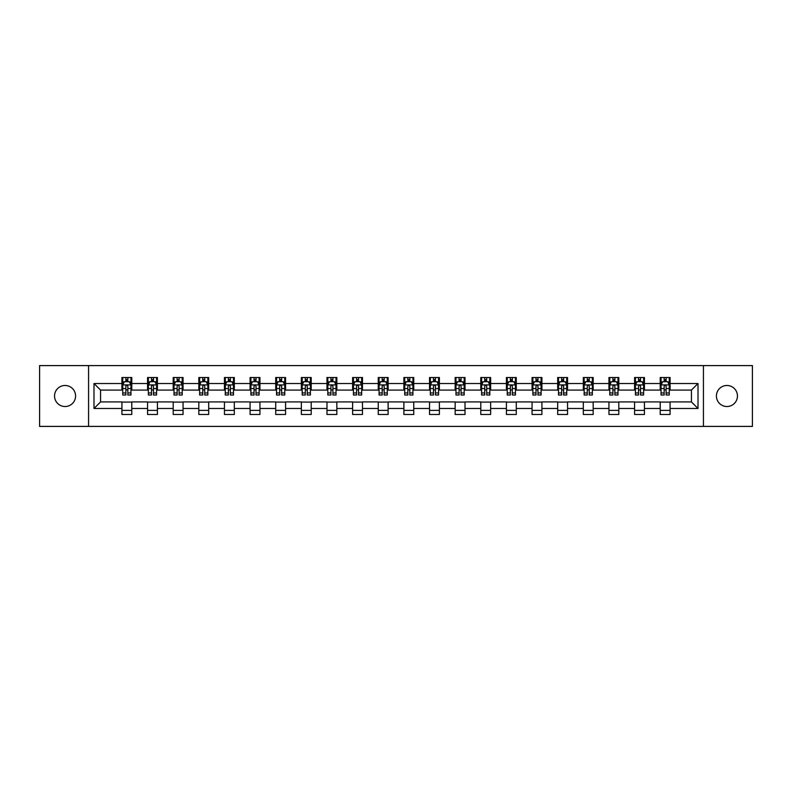 <?xml version="1.0" encoding="UTF-8"?>
<svg xmlns="http://www.w3.org/2000/svg" width="792" height="792" viewBox="0 0 792 792"><rect width="100%" height="100%" fill="white"/><g stroke="black" fill="none" stroke-linecap="round" stroke-linejoin="round"><path stroke-width="1.19" d="M726.927 385.486A10.514 10.514 0 0 0 716.413 396A10.514 10.514 0 0 0 726.927 406.514A10.514 10.514 0 0 0 737.451 396A10.514 10.514 0 0 0 726.927 385.486M65.073 385.486A10.514 10.514 0 0 0 54.549 396A10.514 10.514 0 0 0 65.073 406.514A10.514 10.514 0 0 0 75.586 396A10.514 10.514 0 0 0 65.073 385.486M703.435 426.403L752.4 426.403L752.4 365.597L703.435 365.597L703.435 426.403L88.565 426.403L88.565 365.597L39.6 365.597L39.6 426.403L88.565 426.403M703.435 365.597L88.565 365.597M670.082 383.516L670.082 377.517L660.221 377.517L660.221 383.516L644.441 383.516L644.441 377.517L634.59 377.517L634.59 383.516L618.809 383.516L618.809 377.517L608.949 377.517L608.949 383.516L593.178 383.516L593.178 377.517L583.318 377.517L583.318 383.516L567.547 383.516L567.547 377.517L557.687 377.517L557.687 383.516L541.916 383.516L541.916 377.517L532.056 377.517L532.056 383.516L516.275 383.516L516.275 377.517L506.425 377.517L506.425 383.516L490.644 383.516L490.644 377.517L480.784 377.517L480.784 383.516L465.013 383.516L465.013 377.517L455.152 377.517L455.152 383.516L439.382 383.516L439.382 377.517L429.521 377.517L429.521 383.516L413.751 383.516L413.751 377.517L403.89 377.517L403.89 383.516L388.11 383.516L388.11 377.517L378.249 377.517L378.249 383.516L362.479 383.516L362.479 377.517L352.618 377.517L352.618 383.516L336.848 383.516L336.848 377.517L326.987 377.517L326.987 383.516L311.216 383.516L311.216 377.517L301.356 377.517L301.356 383.516L285.575 383.516L285.575 377.517L275.725 377.517L275.725 383.516L259.944 383.516L259.944 377.517L250.084 377.517L250.084 383.516L234.313 383.516L234.313 377.517L224.453 377.517L224.453 383.516L208.682 383.516L208.682 377.517L198.822 377.517L198.822 383.516L183.051 383.516L183.051 377.517L173.191 377.517L173.191 383.516L157.41 383.516L157.41 377.517L147.56 377.517L147.56 383.516L131.779 383.516L131.779 377.517L121.919 377.517L121.919 383.516L93.991 383.516L93.991 408.484L100.564 401.92L121.919 401.92L121.919 414.483L131.779 414.483L131.779 401.92L147.56 401.92L147.56 414.483L157.41 414.483L157.41 401.92L173.191 401.92L173.191 414.483L183.051 414.483L183.051 401.92L198.822 401.92L198.822 414.483L208.682 414.483L208.682 401.92L224.453 401.92L224.453 414.483L234.313 414.483L234.313 401.92L250.084 401.92L250.084 414.483L259.944 414.483L259.944 401.92L275.725 401.92L275.725 414.483L285.575 414.483L285.575 401.92L301.356 401.92L301.356 414.483L311.216 414.483L311.216 401.92L326.987 401.92L326.987 414.483L336.848 414.483L336.848 401.92L352.618 401.92L352.618 414.483L362.479 414.483L362.479 401.92L378.249 401.92L378.249 414.483L388.11 414.483L388.11 401.92L403.89 401.92L403.89 414.483L413.751 414.483L413.751 401.92L429.521 401.92L429.521 414.483L439.382 414.483L439.382 401.92L455.152 401.92L455.152 414.483L465.013 414.483L465.013 401.92L480.784 401.92L480.784 414.483L490.644 414.483L490.644 401.92L506.425 401.92L506.425 414.483L516.275 414.483L516.275 401.92L532.056 401.92L532.056 414.483L541.916 414.483L541.916 401.92L557.687 401.92L557.687 414.483L567.547 414.483L567.547 401.92L583.318 401.92L583.318 414.483L593.178 414.483L593.178 401.92L608.949 401.92L608.949 414.483L618.809 414.483L618.809 401.92L634.59 401.92L634.59 414.483L644.441 414.483L644.441 401.92L660.221 401.92L660.221 414.483L670.082 414.483L670.082 401.92L691.436 401.92L691.436 390.08L670.082 390.08L670.082 383.516L698.009 383.516L698.009 408.484L670.082 408.484M660.221 408.484L644.441 408.484M634.59 408.484L618.809 408.484M608.949 408.484L593.178 408.484M583.318 408.484L567.547 408.484M557.687 408.484L541.916 408.484M532.056 408.484L516.275 408.484M506.425 408.484L490.644 408.484M480.784 408.484L465.013 408.484M455.152 408.484L439.382 408.484M429.521 408.484L413.751 408.484M403.89 408.484L388.11 408.484M378.249 408.484L362.479 408.484M352.618 408.484L336.848 408.484M326.987 408.484L311.216 408.484M301.356 408.484L285.575 408.484M275.725 408.484L259.944 408.484M250.084 408.484L234.313 408.484M224.453 408.484L208.682 408.484M198.822 408.484L183.051 408.484M173.191 408.484L157.41 408.484M147.56 408.484L131.779 408.484M121.919 408.484L93.991 408.484M660.221 383.516L660.221 390.08L644.441 390.08L644.441 383.516M634.59 383.516L634.59 390.08L618.809 390.08L618.809 383.516M608.949 383.516L608.949 390.08L593.178 390.08L593.178 383.516M583.318 383.516L583.318 390.08L567.547 390.08L567.547 383.516M557.687 383.516L557.687 390.08L541.916 390.08L541.916 383.516M532.056 383.516L532.056 390.08L516.275 390.08L516.275 383.516M506.425 383.516L506.425 390.08L490.644 390.08L490.644 383.516M480.784 383.516L480.784 390.08L465.013 390.08L465.013 383.516M455.152 383.516L455.152 390.08L439.382 390.08L439.382 383.516M429.521 383.516L429.521 390.08L413.751 390.08L413.751 383.516M403.89 383.516L403.89 390.08L388.11 390.08L388.11 383.516M378.249 383.516L378.249 390.08L362.479 390.08L362.479 383.516M352.618 383.516L352.618 390.08L336.848 390.08L336.848 383.516M326.987 383.516L326.987 390.08L311.216 390.08L311.216 383.516M301.356 383.516L301.356 390.08L285.575 390.08L285.575 383.516M275.725 383.516L275.725 390.08L259.944 390.08L259.944 383.516M250.084 383.516L250.084 390.08L234.313 390.08L234.313 383.516M224.453 383.516L224.453 390.08L208.682 390.08L208.682 383.516M198.822 383.516L198.822 390.08L183.051 390.08L183.051 383.516M173.191 383.516L173.191 390.08L157.41 390.08L157.41 383.516M147.56 383.516L147.56 390.08L131.779 390.08L131.779 383.516M121.919 383.516L121.919 390.08L100.564 390.08L93.991 383.516M100.564 390.08L100.564 401.92M698.009 408.484L691.436 401.92M691.436 390.08L698.009 383.516M121.919 381.625L122.74 381.625M125.869 381.625L127.839 381.625M130.957 381.625L131.779 381.625M121.919 389.921L122.74 389.921M125.869 389.921L127.839 389.921M130.957 389.921L131.779 389.921M121.919 402.079L131.779 402.079M121.919 410.375L131.779 410.375M147.56 402.079L157.41 402.079M147.56 410.375L157.41 410.375M147.56 381.625L148.381 381.625M151.5 381.625L153.47 381.625M156.588 381.625L157.41 381.625M147.56 389.921L148.381 389.921M151.5 389.921L153.47 389.921M156.588 389.921L157.41 389.921M173.191 402.079L183.051 402.079M173.191 410.375L183.051 410.375M173.191 381.625L174.012 381.625M177.131 381.625L179.101 381.625M182.229 381.625L183.051 381.625M173.191 389.921L174.012 389.921M177.131 389.921L179.101 389.921M182.229 389.921L183.051 389.921M198.822 402.079L208.682 402.079M198.822 410.375L208.682 410.375M198.822 381.625L199.643 381.625M202.762 381.625L204.732 381.625M207.86 381.625L208.682 381.625M198.822 389.921L199.643 389.921M202.762 389.921L204.732 389.921M207.86 389.921L208.682 389.921M224.453 402.079L234.313 402.079M224.453 410.375L234.313 410.375M224.453 381.625L225.275 381.625M228.403 381.625L230.373 381.625M233.492 381.625L234.313 381.625M224.453 389.921L225.275 389.921M228.403 389.921L230.373 389.921M233.492 389.921L234.313 389.921M250.084 402.079L259.944 402.079M250.084 410.375L259.944 410.375M250.084 381.625L250.906 381.625M254.034 381.625L256.004 381.625M259.123 381.625L259.944 381.625M250.084 389.921L250.906 389.921M254.034 389.921L256.004 389.921M259.123 389.921L259.944 389.921M275.725 402.079L285.575 402.079M275.725 410.375L285.575 410.375M275.725 381.625L276.547 381.625M279.665 381.625L281.635 381.625M284.754 381.625L285.575 381.625M275.725 389.921L276.547 389.921M279.665 389.921L281.635 389.921M284.754 389.921L285.575 389.921M301.356 402.079L311.216 402.079M301.356 410.375L311.216 410.375M301.356 381.625L302.178 381.625M305.296 381.625L307.266 381.625M310.395 381.625L311.216 381.625M301.356 389.921L302.178 389.921M305.296 389.921L307.266 389.921M310.395 389.921L311.216 389.921M326.987 402.079L336.848 402.079M326.987 410.375L336.848 410.375M326.987 381.625L327.809 381.625M330.927 381.625L332.907 381.625M336.026 381.625L336.848 381.625M326.987 389.921L327.809 389.921M330.927 389.921L332.907 389.921M336.026 389.921L336.848 389.921M352.618 402.079L362.479 402.079M352.618 410.375L362.479 410.375M352.618 381.625L353.44 381.625M356.568 381.625L358.538 381.625M361.657 381.625L362.479 381.625M352.618 389.921L353.44 389.921M356.568 389.921L358.538 389.921M361.657 389.921L362.479 389.921M378.249 402.079L388.11 402.079M378.249 410.375L388.11 410.375M378.249 381.625L379.071 381.625M382.199 381.625L384.17 381.625M387.288 381.625L388.11 381.625M378.249 389.921L379.071 389.921M382.199 389.921L384.17 389.921M387.288 389.921L388.11 389.921M403.89 402.079L413.751 402.079M403.89 410.375L413.751 410.375M403.89 381.625L404.712 381.625M407.83 381.625L409.801 381.625M412.929 381.625L413.751 381.625M403.89 389.921L404.712 389.921M407.83 389.921L409.801 389.921M412.929 389.921L413.751 389.921M429.521 402.079L439.382 402.079M429.521 410.375L439.382 410.375M429.521 381.625L430.343 381.625M433.462 381.625L435.432 381.625M438.56 381.625L439.382 381.625M429.521 389.921L430.343 389.921M433.462 389.921L435.432 389.921M438.56 389.921L439.382 389.921M455.152 402.079L465.013 402.079M455.152 410.375L465.013 410.375M455.152 381.625L455.974 381.625M459.093 381.625L461.073 381.625M464.191 381.625L465.013 381.625M455.152 389.921L455.974 389.921M459.093 389.921L461.073 389.921M464.191 389.921L465.013 389.921M480.784 402.079L490.644 402.079M480.784 410.375L490.644 410.375M480.784 381.625L481.605 381.625M484.734 381.625L486.704 381.625M489.822 381.625L490.644 381.625M480.784 389.921L481.605 389.921M484.734 389.921L486.704 389.921M489.822 389.921L490.644 389.921M506.425 402.079L516.275 402.079M506.425 410.375L516.275 410.375M506.425 381.625L507.246 381.625M510.365 381.625L512.335 381.625M515.453 381.625L516.275 381.625M506.425 389.921L507.246 389.921M510.365 389.921L512.335 389.921M515.453 389.921L516.275 389.921M532.056 402.079L541.916 402.079M532.056 410.375L541.916 410.375M532.056 381.625L532.877 381.625M535.996 381.625L537.966 381.625M541.094 381.625L541.916 381.625M532.056 389.921L532.877 389.921M535.996 389.921L537.966 389.921M541.094 389.921L541.916 389.921M557.687 402.079L567.547 402.079M557.687 410.375L567.547 410.375M557.687 381.625L558.509 381.625M561.627 381.625L563.597 381.625M566.726 381.625L567.547 381.625M557.687 389.921L558.509 389.921M561.627 389.921L563.597 389.921M566.726 389.921L567.547 389.921M583.318 402.079L593.178 402.079M583.318 410.375L593.178 410.375M583.318 381.625L584.14 381.625M587.268 381.625L589.238 381.625M592.357 381.625L593.178 381.625M583.318 389.921L584.14 389.921M587.268 389.921L589.238 389.921M592.357 389.921L593.178 389.921M608.949 402.079L618.809 402.079M608.949 410.375L618.809 410.375M608.949 381.625L609.771 381.625M612.899 381.625L614.869 381.625M617.988 381.625L618.809 381.625M608.949 389.921L609.771 389.921M612.899 389.921L614.869 389.921M617.988 389.921L618.809 389.921M634.59 402.079L644.441 402.079M634.59 410.375L644.441 410.375M634.59 381.625L635.412 381.625M638.53 381.625L640.5 381.625M643.619 381.625L644.441 381.625M634.59 389.921L635.412 389.921M638.53 389.921L640.5 389.921M643.619 389.921L644.441 389.921M660.221 402.079L670.082 402.079M660.221 410.375L670.082 410.375M660.221 381.625L661.043 381.625M664.161 381.625L666.131 381.625M669.26 381.625L670.082 381.625M660.221 389.921L661.043 389.921M664.161 389.921L666.131 389.921M669.26 389.921L670.082 389.921M127.839 379.655L125.869 379.655M130.957 392.951L127.839 392.951L127.839 395.01L130.957 395.01L130.957 384.991L129.314 381.704L124.384 381.704L122.74 384.991L122.74 395.01L125.869 395.01L125.869 392.951L122.74 392.951M122.74 384.991L122.74 377.517M130.957 384.991L130.957 377.517M125.869 381.704L125.869 377.517M127.839 377.517L127.839 381.704M127.839 392.951L127.839 386.219C127.185 384.962 126.522 384.962 125.869 386.219L125.869 392.951M153.47 379.655L151.5 379.655M156.588 392.951L153.47 392.951L153.47 395.01L156.588 395.01L156.588 384.991L154.945 381.704L150.025 381.704L148.381 384.991L148.381 395.01L151.5 395.01L151.5 392.951L148.381 392.951M148.381 384.991L148.381 377.517M156.588 384.991L156.588 377.517M151.5 381.704L151.5 377.517M153.47 377.517L153.47 381.704M153.47 392.951L153.47 386.219C152.816 384.962 152.153 384.962 151.5 386.219L151.5 392.951M179.101 379.655L177.131 379.655M182.229 392.951L179.101 392.951L179.101 395.01L182.229 395.01L182.229 384.991L180.586 381.704L175.656 381.704L174.012 384.991L174.012 395.01L177.131 395.01L177.131 392.951L174.012 392.951M174.012 384.991L174.012 377.517M182.229 384.991L182.229 377.517M177.131 381.704L177.131 377.517M179.101 377.517L179.101 381.704M179.101 392.951L179.101 386.219C178.447 384.962 177.794 384.962 177.131 386.219L177.131 392.951M204.732 379.655L202.762 379.655M207.86 392.951L204.732 392.951L204.732 395.01L207.86 395.01L207.86 384.991L206.217 381.704L201.287 381.704L199.643 384.991L199.643 395.01L202.762 395.01L202.762 392.951L199.643 392.951M199.643 384.991L199.643 377.517M207.86 384.991L207.86 377.517M202.762 381.704L202.762 377.517M204.732 377.517L204.732 381.704M204.732 392.951L204.732 386.219C204.079 384.962 203.425 384.962 202.762 386.219L202.762 392.951M230.373 379.655L228.403 379.655M233.492 392.951L230.373 392.951L230.373 395.01L233.492 395.01L233.492 384.991L231.848 381.704L226.918 381.704L225.275 384.991L225.275 395.01L228.403 395.01L228.403 392.951L225.275 392.951M225.275 384.991L225.275 377.517M233.492 384.991L233.492 377.517M228.403 381.704L228.403 377.517M230.373 377.517L230.373 381.704M230.373 392.951L230.373 386.219C229.71 384.962 229.056 384.962 228.403 386.219L228.403 392.951M256.004 379.655L254.034 379.655M259.123 392.951L256.004 392.951L256.004 395.01L259.123 395.01L259.123 384.991L257.479 381.704L252.549 381.704L250.906 384.991L250.906 395.01L254.034 395.01L254.034 392.951L250.906 392.951M250.906 384.991L250.906 377.517M259.123 384.991L259.123 377.517M254.034 381.704L254.034 377.517M256.004 377.517L256.004 381.704M256.004 392.951L256.004 386.219C255.351 384.962 254.687 384.962 254.034 386.219L254.034 392.951M281.635 379.655L279.665 379.655M284.754 392.951L281.635 392.951L281.635 395.01L284.754 395.01L284.754 384.991L283.12 381.704L278.19 381.704L276.547 384.991L276.547 395.01L279.665 395.01L279.665 392.951L276.547 392.951M276.547 384.991L276.547 377.517M284.754 384.991L284.754 377.517M279.665 381.704L279.665 377.517M281.635 377.517L281.635 381.704M281.635 392.951L281.635 386.219C280.982 384.962 280.318 384.962 279.665 386.219L279.665 392.951M307.266 379.655L305.296 379.655M310.395 392.951L307.266 392.951L307.266 395.01L310.395 395.01L310.395 384.991L308.751 381.704L303.821 381.704L302.178 384.991L302.178 395.01L305.296 395.01L305.296 392.951L302.178 392.951M302.178 384.991L302.178 377.517M310.395 384.991L310.395 377.517M305.296 381.704L305.296 377.517M307.266 377.517L307.266 381.704M307.266 392.951L307.266 386.219C306.613 384.962 305.959 384.962 305.296 386.219L305.296 392.951M332.907 379.655L330.927 379.655M336.026 392.951L332.907 392.951L332.907 395.01L336.026 395.01L336.026 384.991L334.382 381.704L329.452 381.704L327.809 384.991L327.809 395.01L330.927 395.01L330.927 392.951L327.809 392.951M327.809 384.991L327.809 377.517M336.026 384.991L336.026 377.517M330.927 381.704L330.927 377.517M332.907 377.517L332.907 381.704M332.907 392.951L332.907 386.219C332.244 384.962 331.591 384.962 330.927 386.219L330.927 392.951M358.538 379.655L356.568 379.655M361.657 392.951L358.538 392.951L358.538 395.01L361.657 395.01L361.657 384.991L360.013 381.704L355.083 381.704L353.44 384.991L353.44 395.01L356.568 395.01L356.568 392.951L353.44 392.951M353.44 384.991L353.44 377.517M361.657 384.991L361.657 377.517M356.568 381.704L356.568 377.517M358.538 377.517L358.538 381.704M358.538 392.951L358.538 386.219C357.875 384.962 357.222 384.962 356.568 386.219L356.568 392.951M384.17 379.655L382.199 379.655M387.288 392.951L384.17 392.951L384.17 395.01L387.288 395.01L387.288 384.991L385.645 381.704L380.714 381.704L379.071 384.991L379.071 395.01L382.199 395.01L382.199 392.951L379.071 392.951M379.071 384.991L379.071 377.517M387.288 384.991L387.288 377.517M382.199 381.704L382.199 377.517M384.17 377.517L384.17 381.704M384.17 392.951L384.17 386.219C383.516 384.962 382.853 384.962 382.199 386.219L382.199 392.951M409.801 379.655L407.83 379.655M412.929 392.951L409.801 392.951L409.801 395.01L412.929 395.01L412.929 384.991L411.286 381.704L406.355 381.704L404.712 384.991L404.712 395.01L407.83 395.01L407.83 392.951L404.712 392.951M404.712 384.991L404.712 377.517M412.929 384.991L412.929 377.517M407.83 381.704L407.83 377.517M409.801 377.517L409.801 381.704M409.801 392.951L409.801 386.219C409.147 384.962 408.494 384.962 407.83 386.219L407.83 392.951M435.432 379.655L433.462 379.655M438.56 392.951L435.432 392.951L435.432 395.01L438.56 395.01L438.56 384.991L436.917 381.704L431.987 381.704L430.343 384.991L430.343 395.01L433.462 395.01L433.462 392.951L430.343 392.951M430.343 384.991L430.343 377.517M438.56 384.991L438.56 377.517M433.462 381.704L433.462 377.517M435.432 377.517L435.432 381.704M435.432 392.951L435.432 386.219C434.778 384.962 434.125 384.962 433.462 386.219L433.462 392.951M461.073 379.655L459.093 379.655M464.191 392.951L461.073 392.951L461.073 395.01L464.191 395.01L464.191 384.991L462.548 381.704L457.618 381.704L455.974 384.991L455.974 395.01L459.093 395.01L459.093 392.951L455.974 392.951M455.974 384.991L455.974 377.517M464.191 384.991L464.191 377.517M459.093 381.704L459.093 377.517M461.073 377.517L461.073 381.704M461.073 392.951L461.073 386.219C460.409 384.962 459.756 384.962 459.093 386.219L459.093 392.951M486.704 379.655L484.734 379.655M489.822 392.951L486.704 392.951L486.704 395.01L489.822 395.01L489.822 384.991L488.179 381.704L483.249 381.704L481.605 384.991L481.605 395.01L484.734 395.01L484.734 392.951L481.605 392.951M481.605 384.991L481.605 377.517M489.822 384.991L489.822 377.517M484.734 381.704L484.734 377.517M486.704 377.517L486.704 381.704M486.704 392.951L486.704 386.219C486.05 384.962 485.387 384.962 484.734 386.219L484.734 392.951M512.335 379.655L510.365 379.655M515.453 392.951L512.335 392.951L512.335 395.01L515.453 395.01L515.453 384.991L513.81 381.704L508.88 381.704L507.246 384.991L507.246 395.01L510.365 395.01L510.365 392.951L507.246 392.951M507.246 384.991L507.246 377.517M515.453 384.991L515.453 377.517M510.365 381.704L510.365 377.517M512.335 377.517L512.335 381.704M512.335 392.951L512.335 386.219C511.682 384.962 511.018 384.962 510.365 386.219L510.365 392.951M537.966 379.655L535.996 379.655M541.094 392.951L537.966 392.951L537.966 395.01L541.094 395.01L541.094 384.991L539.451 381.704L534.521 381.704L532.877 384.991L532.877 395.01L535.996 395.01L535.996 392.951L532.877 392.951M532.877 384.991L532.877 377.517M541.094 384.991L541.094 377.517M535.996 381.704L535.996 377.517M537.966 377.517L537.966 381.704M537.966 392.951L537.966 386.219C537.313 384.962 536.659 384.962 535.996 386.219L535.996 392.951M563.597 379.655L561.627 379.655M566.726 392.951L563.597 392.951L563.597 395.01L566.726 395.01L566.726 384.991L565.082 381.704L560.152 381.704L558.509 384.991L558.509 395.01L561.627 395.01L561.627 392.951L558.509 392.951M558.509 384.991L558.509 377.517M566.726 384.991L566.726 377.517M561.627 381.704L561.627 377.517M563.597 377.517L563.597 381.704M563.597 392.951L563.597 386.219C562.944 384.962 562.29 384.962 561.627 386.219L561.627 392.951M589.238 379.655L587.268 379.655M592.357 392.951L589.238 392.951L589.238 395.01L592.357 395.01L592.357 384.991L590.713 381.704L585.783 381.704L584.14 384.991L584.14 395.01L587.268 395.01L587.268 392.951L584.14 392.951M584.14 384.991L584.14 377.517M592.357 384.991L592.357 377.517M587.268 381.704L587.268 377.517M589.238 377.517L589.238 381.704M589.238 392.951L589.238 386.219C588.575 384.962 587.921 384.962 587.268 386.219L587.268 392.951M614.869 379.655L612.899 379.655M617.988 392.951L614.869 392.951L614.869 395.01L617.988 395.01L617.988 384.991L616.344 381.704L611.414 381.704L609.771 384.991L609.771 395.01L612.899 395.01L612.899 392.951L609.771 392.951M609.771 384.991L609.771 377.517M617.988 384.991L617.988 377.517M612.899 381.704L612.899 377.517M614.869 377.517L614.869 381.704M614.869 392.951L614.869 386.219C614.216 384.962 613.553 384.962 612.899 386.219L612.899 392.951M640.5 379.655L638.53 379.655M643.619 392.951L640.5 392.951L640.5 395.01L643.619 395.01L643.619 384.991L641.975 381.704L637.055 381.704L635.412 384.991L635.412 395.01L638.53 395.01L638.53 392.951L635.412 392.951M635.412 384.991L635.412 377.517M643.619 384.991L643.619 377.517M638.53 381.704L638.53 377.517M640.5 377.517L640.5 381.704M640.5 392.951L640.5 386.219C639.847 384.962 639.184 384.962 638.53 386.219L638.53 392.951M666.131 379.655L664.161 379.655M669.26 392.951L666.131 392.951L666.131 395.01L669.26 395.01L669.26 384.991L667.616 381.704L662.686 381.704L661.043 384.991L661.043 395.01L664.161 395.01L664.161 392.951L661.043 392.951M661.043 384.991L661.043 377.517M669.26 384.991L669.26 377.517M664.161 381.704L664.161 377.517M666.131 377.517L666.131 381.704M666.131 392.951L666.131 386.219C665.478 384.962 664.825 384.962 664.161 386.219L664.161 392.951M130.918 384.912L122.78 384.912M122.74 381.902L124.285 381.902M129.413 381.902L130.957 381.902M125.869 388.545L122.74 388.545M130.957 388.545L127.839 388.545M127.839 380.695L125.869 380.695M156.549 384.912L148.421 384.912M148.381 381.902L149.926 381.902M155.044 381.902L156.588 381.902M151.5 388.545L148.381 388.545M156.588 388.545L153.47 388.545M153.47 380.695L151.5 380.695M182.18 384.912L174.052 384.912M174.012 381.902L175.557 381.902M180.685 381.902L182.229 381.902M177.131 388.545L174.012 388.545M182.229 388.545L179.101 388.545M179.101 380.695L177.131 380.695M207.821 384.912L199.683 384.912M199.643 381.902L201.188 381.902M206.316 381.902L207.86 381.902M202.762 388.545L199.643 388.545M207.86 388.545L204.732 388.545M204.732 380.695L202.762 380.695M233.452 384.912L225.314 384.912M225.275 381.902L226.819 381.902M231.947 381.902L233.492 381.902M228.403 388.545L225.275 388.545M233.492 388.545L230.373 388.545M230.373 380.695L228.403 380.695M259.083 384.912L250.955 384.912M250.906 381.902L252.45 381.902M257.578 381.902L259.123 381.902M254.034 388.545L250.906 388.545M259.123 388.545L256.004 388.545M256.004 380.695L254.034 380.695M284.714 384.912L276.586 384.912M276.547 381.902L278.091 381.902M283.209 381.902L284.754 381.902M279.665 388.545L276.547 388.545M284.754 388.545L281.635 388.545M281.635 380.695L279.665 380.695M310.355 384.912L302.217 384.912M302.178 381.902L303.722 381.902M308.85 381.902L310.395 381.902M305.296 388.545L302.178 388.545M310.395 388.545L307.266 388.545M307.266 380.695L305.296 380.695M335.986 384.912L327.848 384.912M327.809 381.902L329.353 381.902M334.481 381.902L336.026 381.902M330.927 388.545L327.809 388.545M336.026 388.545L332.907 388.545M332.907 380.695L330.927 380.695M361.617 384.912L353.48 384.912M353.44 381.902L354.984 381.902M360.113 381.902L361.657 381.902M356.568 388.545L353.44 388.545M361.657 388.545L358.538 388.545M358.538 380.695L356.568 380.695M387.248 384.912L379.12 384.912M379.071 381.902L380.615 381.902M385.744 381.902L387.288 381.902M382.199 388.545L379.071 388.545M387.288 388.545L384.17 388.545M384.17 380.695L382.199 380.695M412.88 384.912L404.752 384.912M404.712 381.902L406.256 381.902M411.385 381.902L412.929 381.902M407.83 388.545L404.712 388.545M412.929 388.545L409.801 388.545M409.801 380.695L407.83 380.695M438.52 384.912L430.383 384.912M430.343 381.902L431.887 381.902M437.016 381.902L438.56 381.902M433.462 388.545L430.343 388.545M438.56 388.545L435.432 388.545M435.432 380.695L433.462 380.695M464.152 384.912L456.014 384.912M455.974 381.902L457.519 381.902M462.647 381.902L464.191 381.902M459.093 388.545L455.974 388.545M464.191 388.545L461.073 388.545M461.073 380.695L459.093 380.695M489.783 384.912L481.645 384.912M481.605 381.902L483.15 381.902M488.278 381.902L489.822 381.902M484.734 388.545L481.605 388.545M489.822 388.545L486.704 388.545M486.704 380.695L484.734 380.695M515.414 384.912L507.286 384.912M507.246 381.902L508.791 381.902M513.909 381.902L515.453 381.902M510.365 388.545L507.246 388.545M515.453 388.545L512.335 388.545M512.335 380.695L510.365 380.695M541.045 384.912L532.917 384.912M532.877 381.902L534.422 381.902M539.55 381.902L541.094 381.902M535.996 388.545L532.877 388.545M541.094 388.545L537.966 388.545M537.966 380.695L535.996 380.695M566.686 384.912L558.548 384.912M558.509 381.902L560.053 381.902M565.181 381.902L566.726 381.902M561.627 388.545L558.509 388.545M566.726 388.545L563.597 388.545M563.597 380.695L561.627 380.695M592.317 384.912L584.179 384.912M584.14 381.902L585.684 381.902M590.812 381.902L592.357 381.902M587.268 388.545L584.14 388.545M592.357 388.545L589.238 388.545M589.238 380.695L587.268 380.695M617.948 384.912L609.82 384.912M609.771 381.902L611.315 381.902M616.443 381.902L617.988 381.902M612.899 388.545L609.771 388.545M617.988 388.545L614.869 388.545M614.869 380.695L612.899 380.695M643.579 384.912L635.451 384.912M635.412 381.902L636.956 381.902M642.074 381.902L643.619 381.902M638.53 388.545L635.412 388.545M643.619 388.545L640.5 388.545M640.5 380.695L638.53 380.695M669.22 384.912L661.082 384.912M661.043 381.902L662.587 381.902M667.715 381.902L669.26 381.902M664.161 388.545L661.043 388.545M669.26 388.545L666.131 388.545M666.131 380.695L664.161 380.695"/></g></svg>
